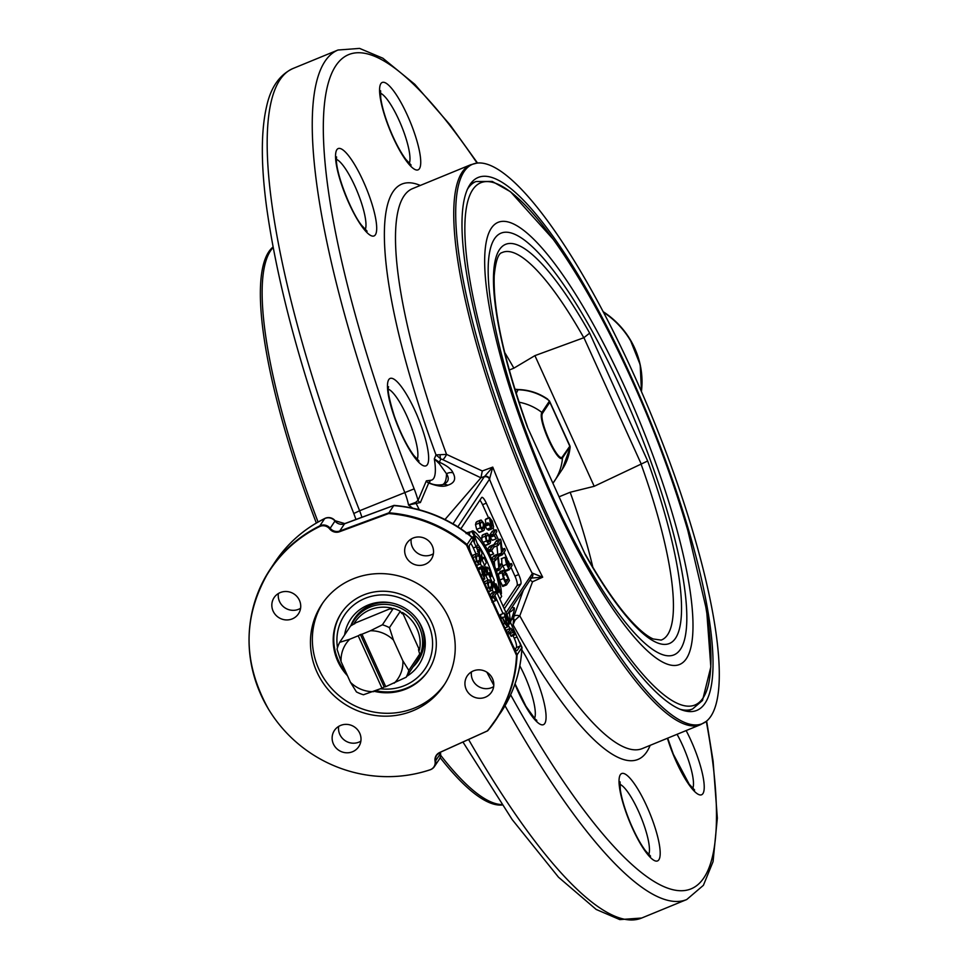 <?xml version="1.0" encoding="UTF-8"?>
<svg xmlns="http://www.w3.org/2000/svg" width="968" height="968" viewBox="0 0 968 968"><rect width="100%" height="100%" fill="white"/><g stroke="black" fill="none" stroke-linecap="round" stroke-linejoin="round"><path stroke-width="1.45" d="M350.779 625.86A38.212 36.724 33.6 0 1 354.53 618.443A38.212 36.724 33.6 0 1 370.744 605.206A38.212 36.724 33.6 0 1 393.25 603.318M417.147 619.217A38.212 36.724 33.6 0 1 418.164 660.769A38.212 36.724 33.6 0 1 413.142 666.77M344.632 634.887A41.007 39.41 33.6 0 1 367.997 605.085A41.007 39.41 33.6 0 1 392.706 603.197A41.007 39.41 33.6 0 1 417.474 619.665A41.007 39.41 33.6 0 1 406.826 676.257M337.481 647.64A48.424 46.537 33.6 0 1 364.972 598.418A48.424 46.537 33.6 0 1 431.909 635.77A48.424 46.537 33.6 0 1 380.593 688.768M428.485 670.473A52.175 50.142 33.6 0 1 406.633 688.127A52.175 50.142 33.6 0 1 375.911 690.692M346.072 672.639A52.175 50.142 33.6 0 1 341.595 612.683M374.35 691.333A52.175 50.142 -146.4 0 0 406.064 688.986A52.175 50.142 -146.4 0 0 428.195 670.909A52.175 50.142 -146.4 0 0 412.525 600.257A52.175 50.142 -146.4 0 0 341.305 613.119A52.175 50.142 -146.4 0 0 347.476 675.725M322.816 602.895A73.253 70.398 -146.4 0 0 345.757 700.626A73.253 70.398 -146.4 0 0 444.772 684.013M352.921 578.937A73.253 70.398 33.6 0 1 437.548 600.208A73.253 70.398 33.6 0 1 443.828 685.465A73.253 70.398 33.6 0 1 343.846 703.506A73.253 70.398 33.6 0 1 321.836 604.322A73.253 70.398 33.6 0 1 352.921 578.937M430.022 769.802A135.399 130.123 33.6 0 1 367.719 775.174A135.399 130.123 33.6 0 1 268.523 709.193A135.399 130.123 33.6 0 1 319.67 526.531A8.083 7.768 33.6 0 1 329.652 528.891A8.615 8.276 -146.4 0 0 339.526 531.735L388.676 513.548A135.399 130.123 33.6 0 1 466.54 545.19L516.513 655.348A135.399 130.123 33.6 0 1 487.291 730.949L439.678 752.499A8.615 8.276 -146.4 0 0 435.068 761.284A8.083 7.768 33.6 0 1 430.022 769.802A8.349 1.851 -108.5 0 0 430.179 769.79A8.349 8.349 0 0 0 434.475 766.499A8.349 8.022 -146.4 0 0 435.648 760.763A8.349 8.022 33.6 0 1 439.278 752.693M299.439 600.329A14.605 14.036 33.6 0 1 278.518 617.415A14.605 14.036 33.6 0 1 287.327 591.581A14.605 14.036 33.6 0 1 299.439 600.329M425.073 564.344A14.605 14.036 33.6 0 1 406.935 543.109A14.605 14.036 33.6 0 1 426.876 539.503A14.605 14.036 33.6 0 1 425.073 564.344M466.225 689.458A14.605 14.036 33.6 0 1 487.146 672.373A14.605 14.036 33.6 0 1 478.337 698.194A14.605 14.036 33.6 0 1 466.225 689.458M340.603 725.431A14.605 14.036 33.6 0 1 358.729 746.679A14.605 14.036 33.6 0 1 338.788 750.273A14.605 14.036 33.6 0 1 340.603 725.431M388.676 513.548L388.942 512.81L339.744 531.009A8.349 8.022 33.6 0 1 330.185 528.25A8.349 0.726 141.5 0 1 329.652 528.891M466.54 545.19L467.072 544.548A135.665 130.377 -146.4 0 0 388.942 512.81L393.734 505.611A135.665 130.377 33.6 0 1 471.864 537.349L467.072 544.548L471.634 554.591A8.349 1.936 -112.3 0 1 469.492 545.153L472.372 540.834A8.349 1.936 -112.3 0 1 472.614 540.628A8.349 1.936 -112.3 0 1 473.461 540.882L520.288 644.095A8.349 1.936 -112.3 0 1 520.106 646.055L517.227 650.375A8.349 1.936 -112.3 0 1 516.985 650.581A8.349 1.936 -112.3 0 1 512.544 644.785L471.634 554.591M519.731 642.316L521.982 647.362L517.094 654.828L512.544 644.785M515.182 649.359L516.343 647.604A8.349 1.936 67.7 0 0 514.214 638.166L513.04 635.589M509.87 628.571L508.055 624.59M503.045 613.555L494.866 595.501M493.426 592.331L492.301 589.851M487.945 580.243L485.779 575.464M481.737 566.582L480.37 563.558M476.014 553.962L473.304 547.973A8.349 1.936 67.7 0 0 470.666 543.399M484.157 582.216L485.585 581.453M490.123 595.356L491.623 593.094L492.204 593.795L491.623 593.094L495.374 591.557L496.233 593.432L493.74 597.183L495.701 600.571L492.506 595.877L495.374 591.557L495.967 592.259M500.819 618.383L500.722 614.583M506.312 631.051L507.547 629.599M514.976 634.766L511.782 630.095L509.555 633.459L508.962 632.757L508.696 631.572L510.935 628.22L513.863 631.717L514.976 634.766L514.395 634.064L510.632 635.601L511.225 636.303L509.616 633.362M478.628 569.595L479.414 567.611M483.952 576.19L483.371 575.488L483.952 576.19M472.239 555.934L473.654 555.16M476.062 554.289L477.418 553.623L479.777 556.576L480.927 561.355L480.309 563.666L478.954 564.332L476.583 561.38L475.445 556.588L476.062 554.289L477.418 553.623M480.309 563.666L476.498 565.336M476.909 556.164L477.877 555.535L479.462 557.06L479.462 561.779L478.482 562.396L476.909 560.895L476.389 557.786L477.236 555.801M478.107 562.335L479.462 561.779L478.482 562.396M478.494 569.729L481.205 568.615L482.705 569.535L482.802 566.219L485.742 569.716L487.715 574.653L483.661 568.095L485.258 575.161L482.064 570.503L484.835 578.973L482.548 574.52L481.374 568.47L477.623 570.007M487.715 574.653L487.122 573.951L485.258 574.714M479.051 567.756L482.971 566.074L479.208 567.611M484.835 578.973L484.254 578.271L482.669 578.912M485.258 575.161L484.666 574.46L483.31 575.016M507.171 629.757L510.935 628.22L507.341 629.611M509.555 633.459L508.962 632.757M500.359 614.728L504.122 613.18L507.038 616.676L509.543 623.973L504.969 615.067L507.631 626.853L504.703 623.356L502.574 618.02L506.772 624.965L504.28 613.046L500.516 614.583M500.432 618.08L502.465 617.245L503.058 617.947M507.631 626.853L504.945 628.026M509.471 623.997L507.619 624.759L509.519 623.997L508.962 623.271L507.389 623.912M506.264 620.403L507.789 619.774M507.208 623.307L508.744 622.678M491.913 602.132L495.676 600.596L492.906 601.503M487.981 580.57L489.336 579.905L491.708 582.857L492.857 587.649L492.24 589.948L490.873 590.613L488.513 587.661L487.364 582.881L487.981 580.57L489.336 579.905M492.24 589.948L488.429 591.617M488.84 582.458L489.808 581.816L491.381 583.341L491.381 588.072L490.413 588.677L488.828 587.177L488.308 584.067L489.155 582.083M490.026 588.629L491.381 588.072L490.413 588.677M440.319 752.257A8.349 8.022 -146.4 0 0 440.44 753.564A8.349 1.706 -10 0 0 440.537 753.213L440.428 752.209M325.2 518.376A8.349 2.009 -116.1 0 0 324.873 518.424C304.315 528.625 287.678 543.181 274.997 562.081A135.665 130.377 33.6 0 1 324.655 518.618A8.349 2.009 -116.1 0 1 324.873 518.424A8.349 8.349 0 0 1 335.085 520.724L335.085 520.724A8.349 0.726 141.5 0 1 334.976 521.05L330.185 528.25A8.349 8.022 -146.4 0 0 319.864 525.83A135.665 130.377 -146.4 0 0 270.205 569.281A135.665 130.377 -146.4 0 0 249.889 625.219M473.461 540.882L471.961 537.01C449.128 518.449 423.173 507.91 394.085 505.393L344.535 523.809L339.744 531.009A8.349 1.888 -110.3 0 0 339.526 531.735M278.397 593.541A14.605 14.036 -146.4 0 0 300.588 608.291M411.206 539.019A14.605 14.036 -146.4 0 0 433.386 553.769M471.476 671.889A14.605 14.036 -146.4 0 0 493.656 686.639M338.667 726.411A14.605 14.036 -146.4 0 0 360.858 741.161M460.889 528.746L481.628 497.564A8.349 1.936 -112.3 0 1 481.87 497.358A8.349 1.936 -112.3 0 1 486.311 503.166L518.703 574.568A8.349 1.936 -112.3 0 1 520.832 583.994L504.231 608.969M488.525 517.844L482.56 504.703A8.349 1.936 67.7 0 0 479.922 500.129M503.13 606.525L517.081 585.543A8.349 1.936 67.7 0 0 514.952 576.105L510.935 567.26M507.184 558.972L504.122 552.232M502.755 549.207L501.714 546.932M498.496 539.829L495.604 533.453M494.237 530.44L493.039 527.814M485.875 523.652L485.283 519.598L489.36 517.577L492.288 521.062L493.619 526.943L492.373 528.637L488.61 530.186L486.989 529.254L484.218 524.354L487.981 522.817L491.611 526.677L490.365 523.942L489.518 517.432L485.972 518.957M496.281 538.765L493.087 534.07L495.967 529.75L496.814 531.638L494.321 535.377L496.281 538.765L492.531 540.301L490.159 537.651M489.602 536.804L489.336 535.619L492.204 531.299L492.797 532.001L492.204 531.299L495.967 529.75L496.548 530.452M493.861 546.194L494.442 546.896L493.595 545.008L496.463 540.688L497.056 541.39L496.463 540.688L500.226 539.152L501.097 540.785L502.211 551.929L504.473 548.529L505.332 550.405L502.452 554.724L501.569 553.018L500.456 541.959L498.205 545.347L497.346 543.471L500.226 539.152L500.807 539.854M498.701 556.273L498.109 555.571L498.701 556.273L502.356 554.773M497.794 554.398L496.947 545.891M480.394 531.674L479.027 532.339L476.667 529.387L475.518 524.596L476.135 522.296L477.49 521.631M506.566 584.878L503.421 578.549L502.089 572.657L503.687 570.261L506.615 573.746L509.434 580.558L506.566 584.878L505.974 584.176L502.223 585.713L502.815 586.414L499.669 580.086L498.339 574.206L500.311 571.652M494.563 584.357A32.44 7.514 67.7 0 0 493.886 581.284M492.494 576.141A32.44 7.514 67.7 0 0 477.357 543.605M466.104 533.622L467.943 533.09M491.696 558.911L493.765 555.813L494.346 556.515L493.765 555.813L497.516 554.277L498.109 554.966L499.512 567.042L501.775 563.654L502.622 565.53L499.754 569.849L498.859 568.131L497.758 557.084L495.495 560.472L494.648 558.596L497.516 554.277L498.109 554.966M494.793 566.51L494.237 561.016M487.315 549.703L489.493 546.424L490.086 547.114L489.493 546.424L493.256 544.875L494.103 546.763L491.623 550.502L493.583 553.89L490.377 549.195L493.256 544.875L493.837 545.577M486.359 544.815L484.992 545.48M481.81 540.289L482.1 535.437L483.455 534.772M509.277 569.753L506.554 564.368L504.957 557.302L508.478 561.488L510.172 565.227L511.298 563.558L512.145 565.433L509.277 569.753L508.684 569.051L504.933 570.6L505.514 571.301L502.634 565.518M502.356 564.344L501.775 563.654L499.27 564.671L501.823 563.606L501.714 558.633M492.651 528.395L490.752 527.705L488.332 523.083M490.207 519.453L491.962 521.546L492.76 525.067L491.962 526.265L490.316 519.368M484.907 526.338L488.671 524.801M498.205 545.347L497.613 544.657M502.452 554.724L501.872 554.035L498.302 555.499M501.981 549.558L504.473 548.529L505.066 549.231M479.898 520.748L481.253 520.082L483.613 523.035L484.762 527.826L484.145 530.125L482.79 530.803L480.418 527.838L479.281 523.059L479.898 520.748L481.253 520.082M484.145 530.125L479.027 532.339M480.745 522.635L481.713 521.994L483.298 523.519L483.298 528.25L482.318 528.855L480.745 527.354L480.225 524.245L481.072 522.26M481.943 528.806L483.298 528.25L482.318 528.855M499.936 571.798L503.856 570.116L500.093 571.652M504.546 572.136L508.43 578.912L505.877 582.748L502.949 574.532L504.643 572.052M504.8 580.401L508.43 578.912M477.466 551.603L479.523 553.321L479.281 547.029L482.137 553.321L481.544 554.821L482.705 559.214L483.964 557.338L486.372 562.662L484.508 565.481M480.031 556.927L482.088 560.145M482.185 558.064L483.964 557.338M476.631 548.118L479.281 547.029M477.575 550.211L479.051 549.606M477.587 550.223L479.039 549.618M485.718 569.91L487.521 571.386L486.831 567.2L488.453 568.119L491.538 574.036L494.442 580.449L492.579 583.268M485.525 567.732L487.013 567.042L485.5 567.659M489.264 572.681L491.454 575.899L490.631 577.122L489.36 572.584M490.292 576.371L491.454 575.899M494.346 587.165L494.89 586.33L497.891 592.948L498.58 591.932L495.326 584.745L495.955 583.789L501.654 596.324L499.778 599.144M493.305 584.878L495.955 583.789M493.571 585.458L495.326 584.745M497.613 592.319L498.58 591.932M494.116 586.656L494.89 586.33M472.82 530.827A37.571 8.712 -112.3 0 1 490.776 556.83A37.571 8.712 -112.3 0 1 501.412 593.832L499.137 588.822A32.44 7.514 67.7 0 0 489.989 558.004A32.44 7.514 67.7 0 0 475.094 535.836L472.82 530.827L471.501 531.359M500.662 594.146L501.412 593.832M474.441 536.103L475.094 535.836M498.387 589.137L499.137 588.822M469.226 535.256L469.867 532.073L471.694 531.541L475.01 537.325L477.514 544.367L476.559 547.948M466.987 532.702L471.694 531.541M472.275 537.7L473.171 536.611M472.65 537.155L474.417 538.208L474.296 542.153M495.495 560.472L494.914 559.77M499.754 569.849L499.161 569.148L496.185 570.37M493.583 553.89L490.002 555.148M485.851 533.888L487.219 533.235L489.578 536.187L490.728 540.967L490.111 543.266L488.743 543.943L486.384 540.979L485.246 536.199L485.851 533.888L487.219 533.235M490.111 543.266L485.004 545.48M486.71 535.776L487.678 535.147L489.264 536.659L489.251 541.39L488.283 542.007L486.71 540.507L486.19 537.385L487.037 535.401M487.896 541.947L489.251 541.39L488.283 542.007M509.712 564.199L511.298 563.558L511.878 564.247M501.206 558.839L504.957 557.302L501.436 558.645M505.816 559.177L509.858 565.711L508.575 567.635L505.949 559.056M508.043 566.462L509.858 565.711M430.203 483.25L429.126 482.064L430.7 480.285L426.356 480.842A4.175 3.957 -157 0 0 428.691 482.996C437.294 486.347 443.634 487.098 447.7 485.246C454.561 483.08 456.327 478.93 452.988 472.795C451.584 469.238 447.059 465.705 439.399 462.22L434.317 458.868L439.363 463.757L446.514 473.751C449.588 478.615 448.535 482.137 443.344 484.339L442.739 484.569M457.852 526.774L489.493 479.208L492.76 467.108L482.294 470.968L480.927 477.805L444.99 519.514M439.363 463.757A8.349 1.367 -72.2 0 0 439.399 462.22L440.803 458.917L442.751 459.643A6.256 1.633 116.2 0 0 446.55 454.391L435.999 454.899L440.803 458.917A6.256 2.517 102.5 0 1 440.137 455.226M482.294 470.968L446.55 454.391A302.621 70.132 -112.3 0 1 412.465 188.663L470.678 164.754A302.621 70.132 67.7 0 0 539.309 514.335A302.621 70.132 67.7 0 0 700.554 724.657L642.341 748.554A302.621 70.132 -112.3 0 1 519.78 615.829L532.545 581.756L542.685 577.182L532.557 573.213L505.998 612.853M464.011 171.711A302.355 70.071 -112.3 0 1 476.861 163.12A302.355 70.071 -112.3 0 1 652.323 417.317A302.355 70.071 -112.3 0 1 706.108 721.475A302.355 70.071 -112.3 0 1 541.221 513.5A302.355 70.071 -112.3 0 1 464.011 171.711M530.766 578.126L542.685 577.182A302.621 70.132 -112.3 0 1 516.767 523.579A302.621 70.132 -112.3 0 1 492.76 467.108L484.157 476.934L452.988 523.809M532.545 581.756L530.053 580.11M514.988 620.234L519.78 615.829A6.256 2.952 19.6 0 0 513.887 616.447L513.076 624.832L514.988 620.234A6.256 1.379 24.2 0 1 513.125 618.358L511.08 620.234L510.245 620.016L509.894 621.444M426.356 480.842L418.043 500.383L415.599 502.416L408.496 504.994L412.646 508.139M477.539 163.047L449.926 124.69L414.788 84.301L382.856 58.213L359.588 48.4L337.989 50.021A459.159 106.407 67.7 0 0 404.684 492.252A20.872 4.84 -112.3 0 1 408.496 504.994L420.39 502.537L428.691 482.996L430.7 480.285A62.617 14.508 -112.3 0 0 434.317 458.868L435.999 454.899A310.97 72.068 67.7 0 1 420.293 185.445M440.125 757.605A302.355 70.071 67.7 0 0 502.126 805.013M273.036 247.009A302.355 70.071 67.7 0 0 268.693 251.91A302.355 70.071 67.7 0 0 316.342 523.023M510.39 622.545L511.08 620.234C513.802 612.853 514.843 608.691 514.189 607.735A8.349 8.204 168.1 0 1 509.325 612.236L510.245 620.016M509.18 611.498L509.325 612.236A70.954 16.444 67.7 0 0 508.781 612.091M442.836 484.52A70.954 16.444 67.7 0 0 446.514 473.751A8.349 7.393 -29.3 0 1 452.988 472.795M442.328 484.69A8.349 7.333 73.1 0 1 442.412 484.666A8.349 7.333 73.1 0 1 447.7 485.246M415.599 502.416A4.175 2.178 -80.8 0 0 416.24 503.675L419.253 509.616A8.349 7.913 -157 0 0 416.482 509.035M361.887 517.263A20.872 4.84 67.7 0 0 359.612 510.753L414.159 488.852A29.221 6.776 67.7 0 1 418.043 500.383A4.175 3.957 -157 0 0 420.39 502.537M489.723 478.773A4.175 3.763 -132.1 0 0 484.629 476.425L480.939 477.781M506.917 614.886L531.94 577.267A4.175 4.017 -146.4 0 0 531.952 577.267A4.175 4.017 -146.4 0 0 532.231 573.419A308.889 71.584 67.7 0 1 489.493 479.208A4.175 4.017 -146.4 0 0 484.157 476.934M531.843 577.424A4.175 3.763 -133.7 0 0 532.557 573.213M641.481 391.06A83.212 79.981 -146.4 0 0 630.047 339.344A83.212 79.981 -146.4 0 0 603.076 311.623M435.068 761.284A8.349 1.706 -10 0 0 435.648 760.763L440.44 753.564A8.349 8.022 33.6 0 1 439.266 759.287L434.475 766.499A8.349 8.022 -146.4 0 1 431.571 769.088M487.291 730.949L487.775 730.683A135.665 130.377 -146.4 0 0 496.112 719.551A135.665 130.377 -146.4 0 0 517.094 654.828L516.513 655.348M543.423 510.196A288.016 66.744 67.7 0 0 696.887 710.367A288.016 66.744 67.7 0 0 649.25 418.587A288.016 66.744 67.7 0 0 478.107 177.495A288.016 66.744 67.7 0 0 543.423 510.196M583.801 337.735L589.669 333.137A215.707 49.985 67.7 0 0 499.403 249.732A215.707 49.985 67.7 0 0 527.33 426.864L585.325 554.724A215.707 49.985 67.7 0 0 675.591 638.13A215.707 49.985 67.7 0 0 647.665 460.998L594.195 486.299L534.917 355.631L583.801 337.735A209.451 48.545 -112.3 0 0 502.065 252.6C498.29 253.326 495.664 261.045 494.2 275.783C493.123 310.704 504.219 361.04 527.5 426.815M504.655 352.449A205.579 47.638 -112.3 0 1 513.863 368.167L534.917 355.631M640.925 463.684A209.451 48.545 -112.3 0 1 661.156 640.09L653.255 638.977C646.685 636.194 638.36 629.127 628.28 617.765C614.837 602.314 600.499 581.115 585.265 554.18L585.289 554.228M594.195 486.299L570.164 492.264A205.579 47.638 -112.3 0 1 592.839 567.236M351.215 625.63A37.571 36.106 33.6 0 1 354.203 620.101A37.571 36.106 33.6 0 1 388.132 604.552A37.571 36.106 33.6 0 1 419.289 627.022A37.571 36.106 33.6 0 1 416.772 661.713A37.571 36.106 33.6 0 1 414.425 664.835M341.075 661.616A31.303 30.093 33.6 0 1 349.726 639.255L339.683 642.341A37.571 36.106 -146.4 0 0 337.033 649.165L341.075 661.616L350.476 682.331L356.43 691.914A37.571 36.106 -146.4 0 0 363.46 694.758L381.985 688.2L358.208 635.782L360.399 634.524L361.959 634.234L385.748 686.663L406.185 677.213A37.571 36.106 -146.4 0 0 408.823 670.4L402.869 660.817L393.48 640.102L389.439 627.651L400.329 611.268A37.571 36.106 -146.4 0 0 393.298 608.424L390.951 609.09L391.629 608.098A35.816 34.424 -146.4 0 0 354.094 623.501L354.893 623.586M406.185 677.213L417.075 660.841A37.571 36.106 -146.4 0 0 419.725 654.017L418.805 650.992L418.793 649.467L419.471 650.036A35.816 34.424 -146.4 0 0 416.978 628.776A35.816 34.424 -146.4 0 0 402.434 612.478L402.603 613.797L401.793 613.482L400.329 611.268M373.515 691.684A31.303 30.093 33.6 0 1 350.476 682.331M358.208 635.782L349.726 639.255M360.399 634.524L384.187 686.953L381.985 688.2M385.748 686.663L384.187 686.953M402.869 660.817A31.303 30.093 33.6 0 1 394.218 683.178M389.439 627.651A37.571 36.106 -146.4 0 0 382.408 624.796L370.441 630.749A31.303 30.093 33.6 0 1 393.48 640.102M370.441 630.749L361.959 634.234M419.725 654.017L408.823 670.4M393.298 608.424L382.408 624.796M339.683 642.341L350.573 625.957L354.784 623.501A35.211 33.844 33.6 0 0 354.554 623.876M391.629 608.098L354.094 623.501M390.951 609.09L390.431 608.86A35.211 33.844 33.6 0 1 391.181 609.017M418.515 649.516L418.793 649.467A35.211 33.844 33.6 0 1 418.624 650.339M419.471 650.036L402.434 612.478M401.587 613.168A35.211 33.844 33.6 0 1 402.603 613.797L401.793 613.482M509.265 370.054L513.863 368.167M570.164 492.264L559.226 496.753M516.198 393.431L518.146 389.62A20.872 20.425 -134.7 0 1 514.903 389.305M514.964 389.499A20.872 20.183 -155.5 0 0 518.086 389.765A52.175 50.142 33.6 0 1 548.868 400.413L549.207 401.417L541.874 412.441C537.361 419.446 557.87 464.604 562.505 457.924L569.837 446.901L570.019 448.015M569.874 445.825L570.128 447.579L562.214 469.419A52.175 50.142 33.6 0 0 570.104 447.204A2.081 1.912 -9.5 0 0 569.922 446.054L562.335 456.92C558.004 463.261 538.281 419.858 542.528 413.251L549.86 402.228L549.546 401.127A2.081 1.585 -33.5 0 0 549.413 400.861L569.886 445.812M569.922 446.054L569.656 445.897A2.081 2.009 -146.4 0 1 569.837 446.901M549.207 401.417A2.081 2.009 33.6 0 1 549.86 402.228L569.656 445.897M319.67 526.531A8.349 2.009 -116.1 0 1 319.864 525.83L324.655 518.618A8.349 8.022 33.6 0 1 334.976 521.05A8.349 8.022 -146.4 0 0 344.535 523.809A8.349 1.888 69.7 0 1 344.789 523.591L335.085 520.724M430.324 769.693A8.349 1.851 -108.5 0 1 430.179 769.79C409.948 776.481 389.124 778.272 367.719 775.174M520.288 644.095L521.885 647.616A135.665 130.377 33.6 0 1 500.904 712.339L487.739 730.731M520.106 646.055L516.343 647.604M516.96 637.029L514.214 638.166M476.05 546.847L473.304 547.973M472.989 557.592L475.445 556.588M474.998 562.033L476.583 561.38M477.127 561.343L479.983 560.169M483.673 570.914L485.428 570.2M478.736 568.228L482.488 566.691M480.963 575.173L482.548 574.52M482.5 573.141L483.831 572.596M506.881 632.322L508.696 631.572M507.74 634.197L509.446 633.495M509.785 633.737L513.548 632.201M502.84 617.548L504.57 616.834M505.236 623.319L506.506 622.787M500.746 618.782L502.574 618.02M503.118 624.009L504.703 623.356M505.393 617.705L506.724 617.16M490.691 596.615L492.506 595.877M491.187 597.704L492.772 597.062M491.502 598.405L493.172 597.716M492.99 601.685L495.628 600.596M484.92 583.885L487.364 582.881M486.928 588.314L488.513 587.661M489.058 587.624L491.901 586.463M486.311 503.166L482.56 504.703M518.703 574.568L514.952 576.105M520.832 583.994L517.081 585.543M484.496 525.539L488.247 524.003M486.989 529.254L490.752 527.705M485.283 519.598L489.046 518.049M489.13 524.45L490.365 523.942M491.635 525.527L492.76 525.067M490.207 522.26L491.962 521.546M489.336 535.619L493.087 534.07M489.808 536.708L493.353 535.256M490.086 537.421L493.753 535.909M492.531 540.301L496.221 538.789M494.442 546.896L498.096 545.395M497.879 554.531L501.569 553.018M493.595 545.008L497.346 543.471M475.518 524.596L479.281 523.059M476.667 529.387L480.418 527.838M480.963 527.802L483.819 526.64M502.815 586.414L506.458 584.926M498.339 574.206L502.089 572.657M499.669 580.086L503.421 578.549M502.936 575.609L506.3 574.23M477.49 550.018L479.208 549.316M490.098 575.912L491.236 575.44M467.133 533.199L469.867 532.073M472.808 538.874L474.417 538.208M495.447 560.52L492.833 561.585L495.386 560.52M495.834 569.378L498.859 568.131M496.475 571.205L499.645 569.898M492.022 559.661L494.648 558.596M487.63 550.32L490.377 549.195M488.174 551.397L490.643 550.381M488.513 552.075L491.054 551.034M490.074 555.317L493.511 553.914M481.483 537.736L485.246 536.199M483.117 542.322L486.384 540.979M486.928 540.955L489.784 539.781M502.803 565.905L506.554 564.368M505.514 571.301L509.168 569.801M506.385 562.686L508.152 561.96M442.751 459.643L480.927 477.805M523.361 590.178L513.887 616.447M318.073 522.018A302.621 70.132 -112.3 0 1 273.133 247.542M501.823 804.565A302.621 70.132 -112.3 0 1 440.646 755.246M511.915 625.897L513.076 624.832A310.97 72.068 67.7 0 0 650.169 745.336M355.97 519.453L353.804 513.512L359.612 510.753A459.159 106.407 -112.3 0 1 292.905 68.534L337.989 50.021M414.159 488.852A450.81 104.471 -112.3 0 1 326.252 91.718A450.81 104.471 -112.3 0 1 477.091 163.096M486.868 672.191A459.159 106.407 67.7 0 0 493.789 685.235M505.006 705.72A459.159 106.407 67.7 0 0 686.76 899.526L641.687 918.027A459.159 106.407 -112.3 0 1 468.56 739.467M706.289 721.329A450.81 104.471 -112.3 0 1 510.644 694.818M603.379 312.204A83.478 80.235 33.6 0 1 641.421 391.58M514.189 607.735L511.818 607.529M654.683 860.697A47.238 10.95 67.7 0 0 644.277 800.923A47.238 10.95 67.7 0 0 619.919 790.118A47.238 10.95 67.7 0 0 654.683 860.697M514.94 684.122A47.238 10.95 67.7 0 0 526.181 707.293A47.238 10.95 67.7 0 0 545.964 714.142A47.238 10.95 67.7 0 0 521.849 649.915M667.424 738.257A47.238 10.95 67.7 0 0 690.692 787.008A47.238 10.95 67.7 0 0 704.22 786.222A47.238 10.95 67.7 0 0 686.143 730.574M519.84 665.875A38.901 9.014 -112.3 0 1 534.578 718.316M619.859 784.286A38.901 9.014 -112.3 0 1 640.852 816.75A38.901 9.014 -112.3 0 1 648.729 854.587M677.055 734.301A38.901 9.014 -112.3 0 1 693.475 782.943A38.901 9.014 -112.3 0 1 692.737 788.436M380.376 93.17A38.901 9.014 -112.3 0 1 380.618 93.279A38.901 9.014 -112.3 0 1 401.526 126.022A38.901 9.014 -112.3 0 1 409.246 163.483M385.082 82.691A47.238 10.95 67.7 0 0 395.488 142.465A47.238 10.95 67.7 0 0 419.846 153.259A47.238 10.95 67.7 0 0 385.082 82.691M336.368 159.333A38.901 9.014 -112.3 0 1 357.361 191.797A38.901 9.014 -112.3 0 1 365.239 229.634M335.545 157.155A47.238 10.95 67.7 0 0 367.041 232.647A47.238 10.95 67.7 0 0 365.819 187.066A47.238 10.95 67.7 0 0 335.545 157.155M388.289 389.148A38.901 9.014 -112.3 0 1 409.282 421.612A38.901 9.014 -112.3 0 1 417.16 459.461M393.988 415.877A47.238 10.95 67.7 0 0 428.122 462.861A47.238 10.95 67.7 0 0 402.047 387.599A47.238 10.95 67.7 0 0 393.988 415.877M456.545 525.951A4.175 4.017 -146.4 0 0 455.021 525.019M687.002 711.262L692.58 708.975A285.088 66.066 -112.3 0 1 680.577 709.399M467.181 189.655A285.088 66.066 -112.3 0 1 476.014 181.512L470.448 183.799M703.119 697.88A282.233 65.4 -112.3 0 1 496.281 383.909A282.233 65.4 -112.3 0 1 557.265 245.037C575.319 271.064 593.033 301.169 610.433 335.376C642.631 399.179 668.452 464.277 687.873 530.658L705.745 606.682A282.233 65.4 -112.3 0 1 703.119 697.88M500.069 354.724A238.975 55.382 -112.3 0 1 499.064 350.924A238.975 55.382 -112.3 0 1 579.784 301.036A238.975 55.382 -112.3 0 1 686.445 658.53A238.975 55.382 -112.3 0 1 589.923 572.245A238.975 55.382 -112.3 0 1 587.963 568.809M680.577 649.105A227.891 52.816 -112.3 0 1 510.753 386.752A227.891 52.816 -112.3 0 1 571.168 295.93A227.891 52.816 -112.3 0 1 680.577 649.105M527.33 426.864L585.325 554.724M647.665 460.998L589.669 333.137M583.922 337.687L641.046 463.624M419.93 656.957L421.661 654.065A37.571 36.106 33.6 0 1 419.93 656.957L416.772 661.713M357.374 615.346A37.571 36.106 33.6 0 1 359.37 612.623L354.203 620.101M542.528 413.251A2.081 2.009 33.6 0 0 541.874 412.441A52.175 50.142 -146.4 0 0 519.005 402.192M562.214 469.419L553.03 483.105A52.175 50.142 -146.4 0 0 554.555 480.951A52.175 50.142 -146.4 0 0 562.505 457.924A2.081 2.009 -146.4 0 0 562.335 456.92M268.523 709.193C242.036 661.374 242.605 614.74 270.205 569.281L274.997 562.081M476.74 553.66L472.989 555.208M479.62 564.296L475.857 565.832M487.666 574.689L483.903 576.238M484.786 579.009L483.032 579.735M485.21 575.21L483.685 575.839M509.507 633.495L507.752 634.221M514.928 634.814L511.177 636.351M502.501 617.221L500.42 618.068M495.422 591.509L491.671 593.057M488.671 579.953L484.907 581.49M491.538 590.577L487.787 592.126M439.266 759.287A8.349 8.349 0 0 0 440.537 753.213M393.964 505.405L344.789 523.591M474.199 541.923L471.973 537.034M521.982 647.362C520.844 671.042 513.827 692.713 500.904 712.339M488.029 522.768L484.278 524.317M496.015 529.714L492.252 531.25M496.257 538.789L492.494 540.338M502.404 554.773L498.653 556.322M504.522 548.481L501.981 549.534M500.274 539.103L496.511 540.652M498.157 545.395L494.394 546.944M480.588 520.131L476.825 521.667M483.455 530.754L479.692 532.303M506.518 584.926L502.767 586.463M499.706 569.898L495.943 571.435M497.564 554.228L493.813 555.765M493.305 544.827L489.542 546.375M493.547 553.914L489.796 555.451M486.541 533.271L482.79 534.808M489.421 543.895L485.658 545.444M509.228 569.801L505.465 571.338M511.346 563.509L509.7 564.187M476.861 163.12L470.678 164.754M706.108 721.475L700.554 724.657M353.804 513.512C307.8 396.166 278.711 293.945 266.551 206.862C260.912 164.354 260.937 130.874 266.611 106.407C270.75 87.435 279.522 74.814 292.905 68.534M706.64 721.051L713.101 761.09L717.336 818.141L713.065 861.629L703.409 885.309L686.76 899.526M641.687 918.027L619.798 919.6L596.203 909.46L558.512 877.226L512.217 819.63L462.946 742.02M443.32 484.351L442.412 484.666C437.548 485.331 433.495 484.871 430.252 483.286M515.049 683.795L525.878 706.156C534.505 718.389 538.026 722.975 536.441 719.902L534.76 719.611M619.084 783.233L620.077 781.854L620.319 789.803C621.698 798.903 624.977 809.756 630.144 822.364C635.262 834.416 640.38 843.89 645.523 850.799L650.556 856.148M692.919 789.731L694.6 790.009L689.18 784.189L673.292 754.12L667.678 738.148M409.428 164.778L411.11 165.056L405.689 159.224C400.28 151.794 394.98 141.776 389.801 129.167C384.961 116.995 381.949 106.649 380.751 98.131L380.593 90.738L379.601 92.129M336.586 156.901L336.38 160.023C336.61 176.188 352.146 214.001 361.681 225.387L367.102 231.219L365.42 230.928M387.515 388.108L388.507 386.716C389.317 387.091 384.913 385.857 394.375 416.228C400.159 432.381 406.572 445.377 413.602 455.202L419.023 461.034L417.341 460.744M531.275 577.836L531.904 577.351M630.047 339.344L640.187 364.706L641.481 391.701M436.822 755.04L439.883 752.463L487.521 730.888M553.151 239.217L510.511 191.761L492.276 181.439L476.014 181.512M706.906 613.724L710.827 666.964L702.502 700.469L692.58 708.975M589.923 572.245C553.914 510.354 516.924 420.269 499.064 350.924M420.548 655.989L421.358 654.804M358.801 613.192L358.027 614.39M514.879 389.196L518.219 389.535M518.207 389.535C528.976 389.826 538.825 393.044 547.767 399.203"/></g></svg>
